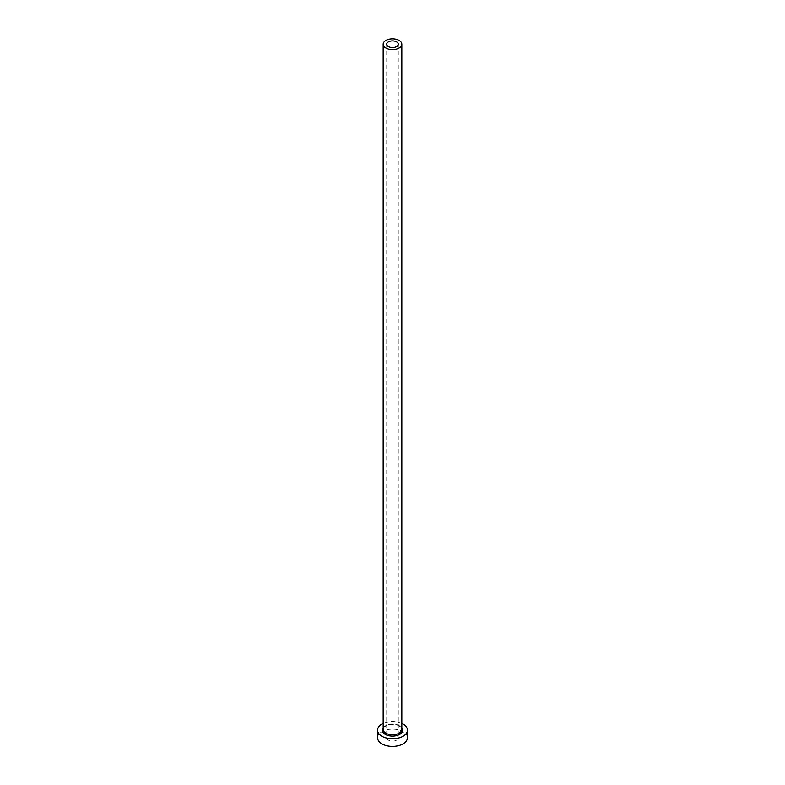 <?xml version="1.0" encoding="UTF-8"?>
<svg xmlns="http://www.w3.org/2000/svg" width="785" height="785" viewBox="0 0 785 785"><rect width="100%" height="100%" fill="white"/><g stroke="black" fill="none" stroke-linecap="round" stroke-linejoin="round"><path stroke-width="0.59" stroke-dasharray="3.92 2.94" d="M388.408 740.147A5.789 3.346 180 0 1 386.711 737.782A5.789 3.346 180 0 1 390.282 734.701A5.789 3.346 180 0 1 396.592 735.417A5.789 3.346 180 0 1 398.289 737.782A5.789 3.346 180 0 1 394.718 740.873A5.789 3.346 180 0 1 388.408 740.147M407.435 737.782A14.935 8.625 0 0 0 403.058 731.689A14.935 8.625 0 0 0 386.789 729.814A14.935 8.625 0 0 0 377.565 737.782M401.832 723.427A14.935 8.625 0 0 0 383.168 723.427M383.168 727.695A10.264 5.927 180 0 1 399.761 725.968A10.264 5.927 180 0 1 401.832 727.695M399.104 725.585A9.332 5.387 0 0 0 388.928 724.418A9.332 5.387 0 0 0 383.168 729.402C380.745 727.911 391.077 721.562 399.29 726.017C401.459 727.813 402.312 728.931 401.832 729.402A9.332 5.387 0 0 0 399.104 725.585M386.711 44.225L386.711 737.782M398.289 44.225L398.289 737.782"/><path stroke-width="1.18" d="M396.592 41.87A5.789 3.346 0 0 0 390.282 41.144A5.789 3.346 0 0 0 386.711 44.225A5.789 3.346 0 0 0 388.408 46.59A5.789 3.346 0 0 0 394.718 47.316A5.789 3.346 0 0 0 398.289 44.225A5.789 3.346 0 0 0 396.592 41.87M385.896 48.042A9.332 5.387 0 0 0 396.072 49.21A9.332 5.387 0 0 0 401.832 44.225A9.332 5.387 0 0 0 399.104 40.418A9.332 5.387 0 0 0 388.928 39.25A9.332 5.387 0 0 0 383.168 44.225A9.332 5.387 0 0 0 385.896 48.042M383.168 723.427A14.935 8.625 0 0 0 377.565 730.158A14.935 8.625 0 0 0 381.942 736.261A14.935 8.625 0 0 0 398.211 738.126A14.935 8.625 0 0 0 407.435 730.158A14.935 8.625 0 0 0 403.058 724.064A14.935 8.625 0 0 0 401.832 723.427M377.565 730.158L377.565 737.782A14.935 8.625 0 0 0 381.942 743.886A14.935 8.625 0 0 0 398.211 745.75A14.935 8.625 0 0 0 407.435 737.782L407.435 730.158M401.832 727.695A10.264 5.927 180 0 1 398.358 735.025A10.264 5.927 180 0 1 385.239 734.358A10.264 5.927 180 0 1 383.168 727.695M383.168 44.225L383.168 729.402A9.332 5.387 0 0 0 385.896 733.21A9.332 5.387 0 0 0 396.072 734.377A9.332 5.387 0 0 0 401.832 729.402L401.832 44.225"/></g></svg>
